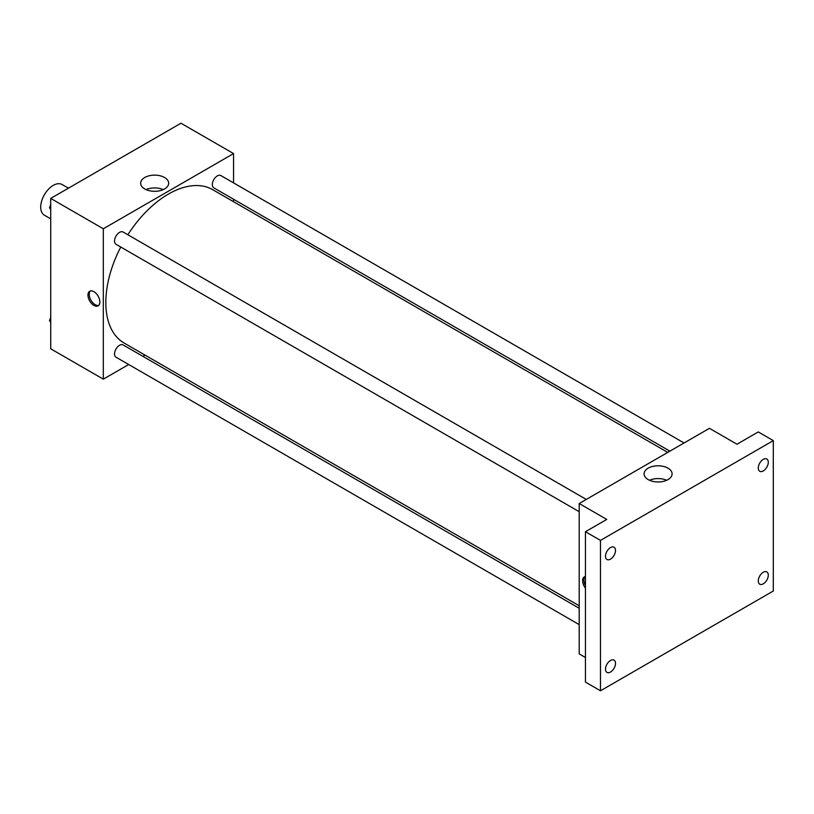 <?xml version="1.0" encoding="UTF-8"?>
<svg xmlns="http://www.w3.org/2000/svg" width="814" height="814" viewBox="0 0 814 814"><rect width="100%" height="100%" fill="white"/><g stroke="black" fill="none" stroke-linecap="round" stroke-linejoin="round"><path stroke-width="1.22" d="M68.427 188.187L62.078 184.524A17.715 10.226 120 0 0 48.433 189.265A17.715 10.226 120 0 0 40.7 207.092A17.715 10.226 120 0 0 44.363 215.191L50.722 218.864M128.693 364.519L103.317 379.161L50.722 348.799L50.722 198.413L180.962 123.219L233.557 153.581L233.557 182.885M145.004 355.097L142.857 356.339M120.757 247.029A88.553 51.129 120 0 0 105.82 302.523A88.553 51.129 120 0 0 124.155 343.06L579.192 605.769M667.745 452.401L212.708 189.682A88.553 51.129 120 0 0 127.839 234.758M233.557 199.247L233.557 201.719M103.317 379.161L103.317 228.775L233.557 153.581M684.055 442.979L220.869 175.559A7.082 4.09 120 0 0 215.405 177.452A7.082 4.09 120 0 0 212.312 184.585A7.082 4.09 120 0 0 213.787 187.831L669.891 451.159M579.192 608.251L123.087 344.922A7.082 4.09 120 0 0 117.633 346.815A7.082 4.09 120 0 0 114.54 353.948A7.082 4.09 120 0 0 116.005 357.193L579.192 624.613M579.192 511.701L116.005 244.281A7.082 4.09 -60 0 1 116.005 236.101A7.082 4.09 -60 0 1 123.087 232.01L586.273 499.43M103.317 228.775L50.722 198.413M144.75 188.95A14.011 8.089 180 0 1 140.649 183.231A14.011 8.089 180 0 1 154.66 175.132A14.011 8.089 180 0 1 168.671 183.231A14.011 8.089 180 0 1 160.022 190.7A14.011 8.089 180 0 1 144.75 188.95M99.868 301.984A8.415 4.853 60 0 1 98.128 305.83A8.415 4.853 60 0 1 89.713 300.977A8.415 4.853 60 0 1 89.713 291.259A8.415 4.853 60 0 1 96.205 293.518A8.415 4.853 60 0 1 99.868 301.984M98.718 305.382A8.415 4.853 60 0 1 90.985 300.244A8.415 4.853 60 0 1 90.395 290.985M146.082 189.621A14.011 8.089 180 0 1 163.238 189.621M585.449 657.529L579.192 653.907L579.192 503.52L709.432 428.327L736.985 444.23L758.272 431.939L773.3 440.618L773.3 591.005L600.478 690.781L585.449 682.112L585.449 531.715L606.745 519.424L579.192 503.52M600.478 690.781L600.478 540.394L585.449 531.715M600.478 540.394L773.3 440.618M648.178 479.599A14.011 8.089 180 0 1 644.078 473.88A14.011 8.089 180 0 1 658.088 465.791A14.011 8.089 180 0 1 672.099 473.88A14.011 8.089 180 0 1 663.451 481.349A14.011 8.089 180 0 1 648.178 479.599M585.449 588.176A8.415 4.853 60 0 1 584.381 576.851A8.415 4.853 60 0 1 585.449 576.485M585.449 585.51A8.415 4.853 60 0 1 585.052 576.566M649.511 480.27A14.011 8.089 180 0 1 666.666 480.27M763.278 470.93A7.082 4.09 -60 0 1 759.737 471.275A7.082 4.09 -60 0 1 758.658 465.598A7.082 4.09 -60 0 1 763.278 459.361A7.082 4.09 -60 0 1 766.819 459.004A7.082 4.09 -60 0 1 767.907 464.682A7.082 4.09 -60 0 1 763.278 470.93M610.5 559.137A7.082 4.09 -60 0 1 606.959 559.483A7.082 4.09 -60 0 1 605.87 553.805A7.082 4.09 -60 0 1 610.5 547.568A7.082 4.09 -60 0 1 614.041 547.212A7.082 4.09 -60 0 1 615.13 552.889A7.082 4.09 -60 0 1 610.5 559.137M610.5 672.038A7.082 4.09 -60 0 1 606.959 672.395A7.082 4.09 -60 0 1 605.87 666.717A7.082 4.09 -60 0 1 610.5 660.48A7.082 4.09 -60 0 1 614.041 660.123A7.082 4.09 -60 0 1 615.13 665.801A7.082 4.09 -60 0 1 610.5 672.038M763.278 583.831A7.082 4.09 -60 0 1 759.737 584.187A7.082 4.09 -60 0 1 758.658 578.51A7.082 4.09 -60 0 1 763.278 572.262A7.082 4.09 -60 0 1 766.819 571.916A7.082 4.09 -60 0 1 767.907 577.594A7.082 4.09 -60 0 1 763.278 583.831M50.722 209.452L49.501 207.733L50.722 204.599M53.816 196.622L62.566 191.565M50.722 208.425L49.501 207.733M50.722 203.317A7.082 4.09 120 0 0 50.672 204.161A7.082 4.09 120 0 0 50.692 204.68M151.597 140.171L160.348 135.114M50.722 322.364L49.501 320.635L50.722 317.511M50.722 321.337L49.501 320.635M50.722 316.229A7.082 4.09 120 0 0 50.672 317.073A7.082 4.09 120 0 0 50.692 317.582"/></g></svg>
